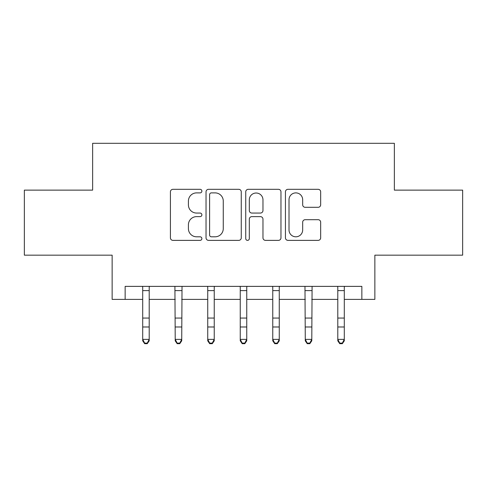 <?xml version="1.0" encoding="UTF-8"?>
<svg xmlns="http://www.w3.org/2000/svg" width="487" height="487" viewBox="0 0 487 487"><rect width="100%" height="100%" fill="white"/><g stroke="black" fill="none" stroke-linecap="round" stroke-linejoin="round"><path stroke-width="0.73" d="M201.88 191.099A1.79 1.79 0 0 0 200.096 189.309L172.964 189.309A2.551 2.551 0 0 0 170.413 191.866L170.413 237.82A2.551 2.551 0 0 0 172.964 240.377L200.096 240.377A1.79 1.79 0 0 0 201.88 238.587A1.79 1.79 0 0 0 200.096 236.804L196.584 236.804A8.169 8.169 0 0 1 188.414 228.628L188.414 224.799A8.169 8.169 0 0 1 196.584 216.63L200.096 216.63A1.79 1.79 0 0 0 201.88 214.846A1.79 1.79 0 0 0 200.096 213.056L196.584 213.056A8.169 8.169 0 0 1 188.414 204.887L188.414 201.058A8.169 8.169 0 0 1 196.584 192.889L200.096 192.889A1.79 1.79 0 0 0 201.88 191.099M318.121 207.31A2.551 2.551 0 0 0 320.671 204.759L320.671 191.866A2.551 2.551 0 0 0 318.121 189.309L287.987 189.309A2.551 2.551 0 0 0 285.437 191.866L285.437 237.82A2.551 2.551 0 0 0 287.987 240.377L318.121 240.377A2.551 2.551 0 0 0 320.671 237.82L320.671 222.249A2.551 2.551 0 0 0 318.121 219.692L305.227 219.692A2.551 2.551 0 0 0 302.671 222.249L302.671 229.974A6.83 6.83 0 0 1 295.84 236.804A6.83 6.83 0 0 1 289.01 229.974L289.01 199.713A6.83 6.83 0 0 1 295.84 192.889A6.83 6.83 0 0 1 302.671 199.713L302.671 204.759A2.551 2.551 0 0 0 305.227 207.31L318.121 207.31M125.147 299.383L125.147 286.374L361.853 286.374L361.853 299.383L374.862 299.383L374.862 255.164L462.65 255.164L462.65 190.131L394.367 190.131L394.367 143.312L92.633 143.312L92.633 190.131L24.35 190.131L24.35 255.164L112.138 255.164L112.138 299.383L142.703 299.383M241.266 191.866A2.551 2.551 0 0 0 238.715 189.309L208.582 189.309A2.551 2.551 0 0 0 206.031 191.866L206.031 237.82A2.551 2.551 0 0 0 208.582 240.377L238.715 240.377A2.551 2.551 0 0 0 241.266 237.82L241.266 191.866M248.285 189.309L278.418 189.309A2.551 2.551 0 0 1 280.969 191.866L280.969 237.82A2.551 2.551 0 0 1 278.418 240.377L265.525 240.377A2.551 2.551 0 0 1 262.968 237.82L262.968 219.187A2.551 2.551 0 0 0 260.417 216.63L251.864 216.63A2.551 2.551 0 0 0 249.307 219.187L249.307 238.587A1.79 1.79 0 0 1 247.524 240.377A1.79 1.79 0 0 1 245.734 238.587L245.734 191.866A2.551 2.551 0 0 1 248.285 189.309M149.205 299.383L175.217 299.383M181.724 299.383L207.736 299.383M214.237 299.383L240.249 299.383M246.751 299.383L272.763 299.383M279.264 299.383L305.276 299.383M311.783 299.383L337.795 299.383M344.297 299.383L361.853 299.383M211.395 192.889A1.79 1.79 0 0 0 209.605 194.672L209.605 235.014A1.79 1.79 0 0 0 211.395 236.804L215.096 236.804A8.169 8.169 0 0 0 223.265 228.628L223.265 201.058A8.169 8.169 0 0 0 215.096 192.889L211.395 192.889M262.968 199.84A6.83 6.83 0 0 0 256.138 193.016A6.83 6.83 0 0 0 249.307 199.84L249.307 210.506A2.551 2.551 0 0 0 251.864 213.056L260.417 213.056A2.551 2.551 0 0 0 262.968 210.506L262.968 199.84M149.515 286.374L149.205 287.141L149.205 340.827L147.257 343.688L147.257 343.11L144.657 343.11L144.657 343.688L147.257 343.688M142.393 286.374L142.703 287.141L142.703 339.378L149.205 339.378L147.257 343.11M144.657 343.688L142.703 340.827L142.703 339.378L144.657 343.11M182.028 286.374L181.724 340.827L179.77 343.688L179.77 343.11L177.171 343.11L177.171 343.688L179.77 343.688M174.912 286.374L175.217 339.378L181.724 339.378L179.77 343.11M177.171 343.688L175.217 340.827L175.217 339.378L177.171 343.11M214.548 286.374L214.237 287.141L214.237 340.827L212.283 343.688L212.283 343.11L209.684 343.11L209.684 343.688L212.283 343.688M207.425 286.374L207.736 287.141L207.736 339.378L214.237 339.378L212.283 343.11M209.684 343.688L207.736 340.827L207.736 339.378L209.684 343.11M247.061 286.374L246.751 287.141L246.751 340.827L244.803 343.688L244.803 343.11L242.197 343.11L242.197 343.688L244.803 343.688M239.939 286.374L240.249 287.141L240.249 339.378L246.751 339.378L244.803 343.11M242.197 343.688L240.249 340.827L240.249 339.378L242.197 343.11M279.575 286.374L279.264 287.141L279.264 340.827L277.316 343.688L277.316 343.11L274.717 343.11L274.717 343.688L277.316 343.688M272.452 286.374L272.763 287.141L272.763 339.378L279.264 339.378L277.316 343.11M274.717 343.688L272.763 340.827L272.763 339.378L274.717 343.11M312.088 286.374L311.783 340.827L309.829 343.688L309.829 343.11L307.23 343.11L307.23 343.688L309.829 343.688M304.972 286.374L305.276 339.378L311.783 339.378L309.829 343.11M307.23 343.688L305.276 340.827L305.276 339.378L307.23 343.11M344.607 286.374L344.297 287.141L344.297 340.827L342.343 343.688L342.343 343.11L339.743 343.11L339.743 343.688L342.343 343.688M337.485 286.374L337.795 287.141L337.795 339.378L344.297 339.378L342.343 343.11M339.743 343.688L337.795 340.827L337.795 339.378L339.743 343.11M149.205 318.06L142.703 318.06M149.205 326.984L142.703 326.984M149.205 290.599L142.703 290.599M181.724 318.06L175.217 318.06M181.724 326.984L175.217 326.984M181.724 290.599L175.217 290.599M214.237 318.06L207.736 318.06M214.237 326.984L207.736 326.984M214.237 290.599L207.736 290.599M246.751 318.06L240.249 318.06M246.751 326.984L240.249 326.984M246.751 290.599L240.249 290.599M279.264 318.06L272.763 318.06M279.264 326.984L272.763 326.984M279.264 290.599L272.763 290.599M311.783 318.06L305.276 318.06M311.783 326.984L305.276 326.984M311.783 290.599L305.276 290.599M344.297 318.06L337.795 318.06M344.297 326.984L337.795 326.984M344.297 290.599L337.795 290.599"/></g></svg>
